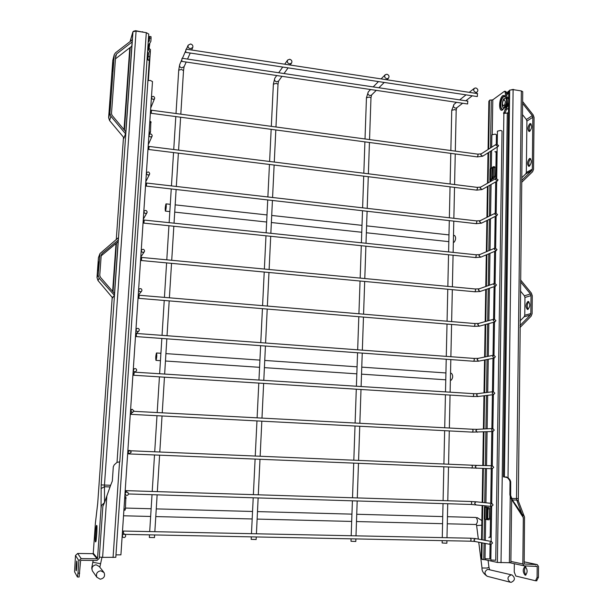 <?xml version="1.0" encoding="UTF-8"?>
<svg xmlns="http://www.w3.org/2000/svg" width="613" height="613" viewBox="0 0 613 613"><rect width="100%" height="100%" fill="white"/><g stroke="black" fill="none" stroke-linecap="round" stroke-linejoin="round"><path stroke-width="0.92" d="M386.788 78.755L388.45 78.272C389.561 76.464 389.056 75.115 386.933 74.234L385.255 74.725C384.167 76.541 384.68 77.882 386.788 78.755M351.08 538.827L350.996 541.271L355.808 541.478L355.892 538.919M289.497 63.89L291.527 63.124C292.363 61.285 291.757 59.997 289.711 59.246L287.666 60.028C286.853 61.859 287.459 63.147 289.497 63.89M251.253 539.348L256.073 539.517M190.306 48.726L192.735 47.538C193.218 45.76 192.505 44.573 190.597 43.967L188.16 45.186C187.701 46.956 188.413 48.136 190.306 48.726M149.488 534.842L149.35 537.486L154.453 537.586M475.742 92.348L477.113 92.042C478.393 90.28 477.964 88.916 475.826 87.935L474.439 88.249C473.175 90.011 473.604 91.375 475.742 92.348M442.203 540.628L442.149 542.988L446.869 543.225L446.923 540.72M477.42 93.705L477.374 96.463L476.945 96.394M185.984 49.262L185.708 52.343L185.984 49.262M467.711 101.183L467.658 103.881L467.259 103.819M182.015 58.365L181.747 61.377L182.015 58.365M165.51 211.025C166.261 208.159 166.452 205.776 166.069 203.861L165.954 203.96C165.203 206.834 165.02 209.225 165.403 211.117L165.51 211.025M453.873 242.189L454.218 242.135C455.919 239.599 456.072 237.4 454.662 235.522L453.49 235.392M156.016 360.36C156.798 357.67 156.966 355.203 156.53 352.973L156.484 352.988C155.71 355.693 155.541 358.153 155.986 360.375L156.016 360.36M451.007 380.137L451.268 380.152C453.068 377.746 453.153 375.478 451.52 373.34L451.413 373.348M100.226 579.201C104.026 578.388 105.313 576.189 104.087 572.611L100.808 570.795C97.107 571.538 95.781 573.684 96.839 577.224L100.226 579.201M511.234 574.864L512.047 574.986C515.441 577.998 515.142 580.45 511.135 582.35L510.277 582.212C506.92 579.178 507.242 576.726 511.234 574.864M493.25 320.392L494.913 321.932L495.909 320.622L494.239 319.082L493.25 320.392M141.978 290.301L141.549 291.275C140.048 292.117 139.105 291.696 138.722 290.018L139.136 289.068C140.638 288.194 141.58 288.608 141.978 290.301M493.802 284.631L495.557 286.148L496.453 284.884L494.699 283.367L493.802 284.631M144.584 250.985L144.277 251.797C142.783 252.809 141.802 252.426 141.342 250.671L141.634 249.874C143.128 248.847 144.109 249.215 144.584 250.985M494.354 249.23L496.185 250.732L496.99 249.514L495.158 248.02L494.354 249.23M147.158 212.113L146.928 212.803C145.457 213.922 144.461 213.577 143.94 211.769L144.155 211.087C145.626 209.952 146.622 210.29 147.158 212.113M494.898 214.19L496.798 215.661L497.526 214.496L495.626 213.025L494.898 214.19M149.702 173.671L149.526 174.276C148.078 175.464 147.074 175.142 146.507 173.295L146.668 172.713C148.116 171.502 149.128 171.824 149.702 173.671M495.442 179.502L497.396 180.95L498.047 179.839L496.086 178.398L495.442 179.502M152.216 135.665L152.078 136.186C150.66 137.435 149.641 137.12 149.043 135.258L149.174 134.745C150.591 133.488 151.603 133.787 152.216 135.665M495.971 145.166L497.978 146.591L498.568 145.526L496.553 144.109L495.971 145.166M154.706 98.072L154.591 98.54C153.196 99.819 152.185 99.521 151.549 97.636L151.656 97.183C153.051 95.889 154.07 96.187 154.706 98.072M492.683 356.528L494.262 358.084L495.365 356.728L493.779 355.172L492.683 356.528M139.343 330.062L138.707 331.235C137.228 331.855 136.354 331.38 136.063 329.817L136.676 328.668C138.163 328.024 139.051 328.491 139.343 330.062M492.116 393.04L493.595 394.603L494.814 393.209L493.327 391.646L492.116 393.04M136.684 370.29L135.695 371.677C134.324 371.991 133.557 371.455 133.381 370.076L134.331 368.704C135.711 368.359 136.5 368.888 136.684 370.29M491.542 429.935L492.921 431.498L494.254 430.073L492.867 428.51L491.542 429.935M133.986 410.978L132.485 412.534L130.669 410.802L132.124 409.254L133.986 410.978M490.967 467.213L492.247 468.776L493.687 467.328L492.4 465.765L490.967 467.213M131.259 452.141L129.159 453.697L127.918 452.003L129.971 450.44L131.259 452.141M490.377 504.89L491.557 506.445L493.113 504.974L491.933 503.419L490.377 504.89M128.5 493.794C128.125 495.22 127.259 495.679 125.903 495.189L125.136 493.687C125.504 492.285 126.355 491.81 127.703 492.27L128.5 493.794M489.787 542.965L490.867 544.505L492.538 543.018L491.45 541.486L489.787 542.965M125.711 535.931C125.19 537.563 124.217 537.961 122.792 537.134L122.324 535.862C122.838 534.245 123.803 533.839 125.221 534.636L125.711 535.931M497.243 143.963L497.434 131.144L500.767 130.423L502.047 131.075L495.741 560.259M491.082 544.536L490.844 559.998L495.741 560.267M491.687 147.204L491.887 134.806L495.166 134.109L496.438 134.737L496.292 144.277M485.274 543.447L485.029 558.711L489.856 558.972L490.086 544.352M151.403 97.812L152.491 81.567L150.277 80.441L147.94 80.564M148.882 135.611L120.914 554.857L115.972 554.88M147.863 59.614L148.545 52.91L147.174 57.53M148.545 52.91L147.572 51.661M148.905 40.596L149.342 41.056L148.223 41.983M148.3 56.442L149.817 56.672L150.07 52.948L149.25 50.994C148.07 48.166 148.246 45.554 149.779 43.14L150.844 41.477L151.059 38.251L149.549 38.021L149.495 36.412L148.384 39.577M149.342 41.056L149.549 38.021M149.817 56.672L149.334 59.982L148.499 59.859M149.204 60.419L149.334 59.982M149.503 36.412L151.005 36.642L151.059 38.251M106.854 495.863L102.601 557.37L115.811 557.294L149.273 60.687L115.811 557.294M147.043 59.415L149.273 60.687M102.601 557.37L99.329 557.056M149.059 48.281L150.469 49.661L148.392 80.441M124.814 496.453L125.872 496.768L124.791 496.745M125.006 510.215L123.895 510.192L125.006 510.215L125.412 508.936L125.872 496.768M148.951 134.952L150.469 132.201L150.836 121.681M148.162 42.887L147.587 51.707M148.714 45.592L148.706 49.921M112.478 71.422L113.221 62.672L112.478 71.422M109.643 110.386L110.386 101.582L109.643 110.386M97.973 270.839L98.678 261.797L97.973 270.839M76.165 570.78C75.797 570.404 76.449 560.91 76.84 560.995L76.878 561.01C77.253 561.316 76.602 570.895 76.211 570.803L76.165 570.78M130.554 40.106L132.96 31.723L101.183 484.883L101.045 508.162L101.383 505.641L104.524 502.568L102.861 506.33L99.237 558.397L96.961 560.497L81.054 560.297L80.594 560.719L79.115 577.002M125.734 133.082L123.834 138.408L123.941 137.749L109.589 120.577L108.631 117.719L109.919 113.336L110.892 116.24L125.42 133.634L125.734 133.082L132.301 39.393M114.355 295.244L112.608 297.887L97.996 280.539L96.992 277.566L98.157 275.214L99.168 278.225L114.355 295.244L118.386 237.798M113.037 291.826L116.455 243.192M130.584 39.6L130.27 41.071M101.045 508.162L97.536 558.374L93.26 553.271L95.383 523.295L97.705 503.411L112.248 296.976M124.416 130.117L130.232 47.446M142.354 32.052L135.649 30.688L133.519 31.232M142.377 31.73L143.503 32.228M117.029 462.355L146.3 32.665L136.094 31.079L104.463 485.067L110.631 485.266L112.325 481.029L113.305 466.738L114.24 464.838L117.029 462.355L119.788 461.834L148.76 34.06L119.788 461.834M132.96 31.723L136.094 31.079M77.974 573.163L77.437 577.009L74.564 571.822L75.491 555.462L77.675 553.455L92.824 553.669L97.084 558.795L81.177 558.589L78.878 560.703L77.974 573.163L79.69 573.178M95.49 522.422L95.337 523.839M104.524 502.568L110.631 485.266M146.3 32.665L148.76 34.06M93.26 553.271L92.824 553.669M97.084 558.795L97.536 558.374M118.11 241.775L101.176 255.851M101.206 255.422L102.118 253.445L118.225 240.112M102.118 253.445L101.222 255.169L99.758 275.36L100.394 277.237L114.478 293.497M98.157 275.214L100.042 253.514L118.278 237.783M99.62 255.023L98.44 257.629L99.881 253.866M98.44 257.629L96.992 277.566M131.826 46.174L115.443 58.863M115.528 57.737L116.531 53.975L132.124 41.968M116.531 53.975L115.688 55.553L111.482 113.543L112.087 115.359L125.818 131.803M109.919 113.336L114.256 54.634L115.489 52.802L131.987 40.106L132.201 39.378M114.133 55.323L112.807 60.403L114.233 54.726M112.807 60.403L108.631 117.719M522.192 515.518L523.333 517.732L522.828 563.991L510.874 561.424M513.709 89.736L520.199 90.747M518.314 500.898L522.728 91.682L521.356 90.923L516.498 498.584L516.744 500.085L518.314 500.898L524.536 517.188L524.161 564.006L537.241 564.604L538.52 566.458L538.421 577.4L537.095 577.392L537.195 566.443L535.318 566.037M513.709 89.452L511.878 89.582M508.936 90.916L506.545 92.915M508.721 92.341L506.53 94.203M523.111 517.334L510.928 498.361L509.993 495.342L510.66 495.396L510.698 481.757L510.077 480.002L508.016 477.604L503.419 476.853L508.729 91.912L509.687 90.134L504.407 476.899M510.537 494.545L509.87 494.492L509.993 495.342M509.87 494.492L510.031 481.718L510.698 481.757M510.077 480.002L509.411 479.971L510.031 481.718M509.411 479.971L507.51 477.734L508.177 477.772M504.622 476.906L507.51 477.734M508.016 477.604L513.119 89.644L521.356 90.923M524.253 516.154L522.268 514.315L512.322 499.94L510.66 495.396M523.333 517.732L516.744 500.085L512.322 499.94M523.31 519.403L523.234 517.724M513.119 89.644L509.687 90.134M510.315 562.841L524.475 565.906L537.195 566.443M524.1 565.853L522.828 563.991M514.338 563.722L514.238 572.029L515.84 576.044L535.524 580.764L537.095 577.392M525.969 574.994C524.123 572.243 524.023 569.515 525.678 566.81M536.597 580.756L538.421 577.4M525.211 566.588C527.678 569.661 527.739 572.542 525.387 575.224L525.126 575.201C522.667 572.098 522.613 569.216 524.966 566.565L525.211 566.588M520.039 320.944L524.153 316.775L524.766 315.228L530.843 313.595L530.222 315.151L519.985 325.572M520.391 290.945L524.383 295.818L530.444 293.964L520.498 281.804M520.521 279.842L531.348 293.083L532.283 295.742L532.099 313.703L531.111 316.201L519.962 327.557M530.444 293.964L531.027 295.627L524.958 297.466L524.383 295.818M524.958 297.466L524.766 315.228M530.843 313.595L531.027 295.627M527.923 301.481L528.237 301.443C530.391 303.849 530.253 306.523 527.839 309.465L527.54 309.504C525.387 307.113 525.517 304.439 527.923 301.481M528.145 309.327C526.736 306.646 526.973 304.109 528.881 301.726M521.717 177.816L525.755 173.9L526.337 172.46L532.314 169.203L531.724 170.667L521.686 180.406M522.46 114.57L526.36 119.512L532.283 115.673L522.59 103.382M522.613 101.505L533.172 114.899L534.061 117.451L533.54 169.372L532.597 171.701L521.663 182.329M532.283 115.673L532.843 117.267L526.904 121.083L526.36 119.512M526.904 121.083L526.337 172.46M532.314 169.203L532.843 117.267M529.808 123.742L530.467 123.565C532.199 125.627 531.954 128.217 529.732 131.328L529.088 131.504C527.349 129.458 527.594 126.876 529.808 123.742M529.44 158.56L530.038 158.415C531.846 160.537 531.624 163.142 529.356 166.223L528.781 166.361C526.965 164.261 527.188 161.656 529.44 158.56M529.716 131.335C528.667 128.684 529.103 126.209 531.027 123.918L531.057 123.903M529.402 166.2C528.283 163.51 528.69 161.027 530.636 158.744M505.35 96.616L503.717 96.716C500.346 98.854 499.733 110.524 503.074 109.053L503.02 109.083C499.434 111.198 499.879 98.823 503.465 96.525L505.258 96.517L506.461 98.379L506.553 103.344L505.242 105.528L505.066 109.604L504.001 112.508L505.035 112.83M505.549 96.923L505.304 92.816L506.545 93.007L505.924 91.467L504.714 91.283M505.235 112.692L506.307 109.788L506.353 106.57L507.641 104.731L506.338 107.804M506.545 93.007L507.641 104.731M495.894 170.039L496.844 169.479M490.477 519.326L491.465 519.456M496.676 152.101L497.112 152.216M496.859 168.59L495.902 169.15M491.649 507.518L490.661 507.411M491.465 519.602L490.469 519.464M490.515 147.955L491.297 100.042L492.798 99.835L504.3 91.406L504.691 91.276L505.304 92.816M485.389 558.834L485.381 559.769L497.388 562.443L510.859 562.742L511.648 500.085M508.438 112.953L503.572 113.451L504.001 112.508M504.56 112.938L503.587 112.792M485.381 559.769L483.78 559.631L484.048 543.218M491.297 100.042L489.856 100.057L489.465 100.823L488.661 149.128M481.504 542.735L481.243 558.259L482.048 559.447L483.78 559.631M489.81 100.095L488.875 101.26L488.071 149.503M488.017 152.859L487.511 183.249M487.45 186.513L486.937 217.331M486.883 220.504L486.362 251.744M486.308 254.847L485.78 286.493M485.734 289.535L485.197 321.595M485.144 324.591L484.607 357.042M484.554 360L484.009 392.841M483.956 395.783L483.404 429M483.35 431.943L482.791 465.528M482.745 468.485L482.178 502.415M482.125 505.411L481.55 539.685M488.607 152.484L488.101 182.919M488.048 186.183L487.534 217.033M487.481 220.213L486.96 251.491M486.906 254.594L486.385 286.286M486.331 289.328L485.795 321.427M485.749 324.423L485.205 356.919M485.159 359.885L484.615 392.764M484.561 395.707L484.009 428.97M483.964 431.912L483.404 465.543M483.35 468.501L482.791 502.476M482.738 505.48L482.17 539.792M482.117 542.85L481.856 558.397L481.243 558.259M482.669 559.585L481.856 558.397M485.864 507.089L489.297 507.625L486.454 507.288M487.013 507.441L486.822 519.556L487.71 519.732L487.902 507.579M486.822 519.556L486.324 519.487L486.523 507.38M485.228 507.257L485.036 519.334L486.324 519.487M485.036 519.334L484.278 519.18L484.477 507.143M489.128 519.778L487.741 519.732L489.128 519.778L489.48 518.629L489.297 507.625M489.833 180.03L490.009 169.127L493.419 166.667L494.645 166.813M491.733 179.54L494.469 177.839L494.837 176.429L494.745 166.774M492.461 167.518L492.285 178.506L493.511 176.322L493.419 166.667M492.285 178.506L491.81 178.797L491.986 167.816M490.745 168.391L490.569 179.348L491.81 178.797M490.569 179.348L489.833 180.061L491.136 180.95M491.197 537.18L490.293 537.088M491.189 537.302L489.297 537.095L488.898 537.662M497.112 151.97L495.204 151.932L496.323 152.208M494.959 151.511L495.204 151.932M497.128 151.388L495.365 151.924M505.901 97.222C508.07 99.789 507.802 103.405 505.089 108.064M507.618 97.574L508.621 99.567M508.568 103.252L506.323 108.355M505.311 101.789C505.089 104.264 504.43 105.643 503.334 105.942L502.476 103.796C502.698 101.329 503.357 99.942 504.453 99.651L505.311 101.789M370.597 89.521L368.405 91.728C367.356 93.475 367.846 94.754 369.869 95.582L371.47 95.115L376.259 90.364M368.321 91.82L366.451 97.728L369.455 97.038L370.972 97.835L369.539 139.572M276.724 75.529L274.862 78.165C274.072 79.928 274.655 81.154 276.609 81.851L278.624 81M273.429 84.196L276.264 83.353L278.011 84.28L275.965 126.983M181.716 59.944L179.724 64.511C179.272 66.204 179.954 67.33 181.77 67.882L184.122 66.648M178.743 70.173L181.509 69.445L183.494 70.633M456.539 102.325L454.103 104.248C452.877 105.934 453.291 107.244 455.344 108.164L456.662 107.865L462.639 103.237M454.103 104.248L451.743 110.286L454.869 109.574L456.187 110.263L455.306 151.12M100.486 563.692L92.816 562.282M103.551 571.937L99.252 566.512L96.134 564.788C92.617 565.485 91.36 567.515 92.364 570.872L92.808 571.5M475.918 524.498L476.033 524.506C477.872 522.245 477.879 519.901 476.04 517.472L447.436 516.698M447.283 523.793L476.033 524.506L476.937 525.51L481.795 525.218M478.738 542.214L482.01 567.998L487.013 568.036L488.967 567.347L489.611 569.569M487.534 576.373L487.243 576.297C484.14 573.753 484.285 571.431 487.672 569.331L511.732 574.91M494.116 319.12L478.669 323.411L477.703 324.683L479.443 326.139M478.569 323.434L474.531 323.518L475.029 324.76L474.293 326.338L138.921 298.355L139.174 295.259L138.377 295.175M494.584 283.405L479.19 288.815L478.316 290.041L480.125 291.474M479.098 288.846L475.182 288.976L475.657 290.164L474.906 291.78L141.434 260.533L141.695 257.452L140.768 257.337M495.059 248.058L479.711 254.564L478.929 255.736L480.799 257.146M479.634 254.594L475.834 254.77L476.286 255.912L475.512 257.56M475.834 254.77L144.201 220.052L143.917 223.124L475.535 257.56L480.699 257.192L496.185 250.732M495.526 213.071L480.24 220.649L479.527 221.776L481.466 223.155M480.163 220.68L476.47 220.895L476.899 221.99L476.109 223.676M476.47 220.895L146.668 183.057L146.377 186.114L476.132 223.676L481.374 223.201L496.798 215.661M496.001 178.444L480.761 187.072L480.125 188.145L482.109 189.501M480.699 187.103L477.098 187.356L477.512 188.406L476.707 190.13L148.813 149.511L149.105 146.446L148.17 146.285M496.484 144.155L481.289 153.817L480.722 154.844L482.745 156.169M481.236 153.855L477.726 154.139L478.109 155.143L477.289 156.905L151.212 113.29L151.526 110.233L150.591 110.056M493.649 355.203L478.148 358.36L477.083 359.67L478.738 361.149M478.04 358.375L473.872 358.413L474.401 359.708L473.68 361.249L136.385 336.598L136.362 333.464M493.189 391.661L477.627 393.661L476.454 395.01L478.025 396.511M477.504 393.676L473.205 393.646L473.757 395.002L473.06 396.511M134.14 372.696L133.818 375.263L473.083 396.511L477.887 396.527L493.595 394.603M492.722 428.518L477.106 429.33L475.818 430.709L477.297 432.219M476.975 429.338L472.539 429.246L473.113 430.655L472.431 432.127M131.496 412.871L131.22 414.365L472.462 432.127L492.921 431.498M492.254 465.757L476.577 465.367L475.175 466.769L476.554 468.286M476.447 465.367L471.857 465.198L472.454 466.669L471.795 468.11M128.692 453.697L127.657 453.865M491.787 503.411L476.04 501.786L474.531 503.204L475.811 504.721M475.91 501.771L471.167 501.511L471.795 503.051L471.152 504.461M125.205 490.622L126.132 490.645L126.232 491.787M491.312 541.463L475.496 538.582L473.872 540.007L475.052 541.517M475.366 538.559L470.477 538.199L471.129 539.808L470.508 541.187M470.477 538.199L123.451 531.042L123.466 533.402M147.174 57.499L148.369 52.749M149.151 41.163L148.882 40.611L148.3 40.925M148.875 45.638L149.197 43.845M149.848 43.094L148.836 50.304L149.863 43.086M119.55 461.827L113.068 557.508M126.132 498.17L124.7 498.139M125.412 508.936L123.979 508.913M150.032 133.757L149.02 133.573M151.112 122.539L149.771 122.293M150.469 132.201L149.128 131.964M96.923 527.004L96.065 540.329M96.67 525.464C97.536 525.724 96.31 543.103 95.521 541.854C94.678 541.379 95.881 524.406 96.67 525.464M112.639 291.374L116.01 243.56L112.631 291.367M123.489 137.212L116.271 239.675L123.497 137.22M124.033 129.657L129.795 47.783L124.018 129.642M101.183 484.883L104.463 485.067L104.524 502.553M97.705 503.411L112.233 296.968M77.675 553.455L81.177 558.589M101.122 506.254L101.383 505.641M101.038 488.599L104.409 486.737L109.972 486.921M75.491 555.462L78.878 560.703M118.117 241.568L117.903 241.989M99.168 278.225L97.996 280.539M131.864 45.592L131.634 46.358M110.892 116.24L109.589 120.577M511.073 545.44L511.158 539.325M517.962 498.599L511.602 498.423M524.184 561.883L536.881 564.55M530.222 315.151L524.153 316.775M531.724 170.667L525.755 173.9M504.384 107.467L504.338 107.497C501.518 109.681 501.664 100.057 504.468 98.256C506.484 97.789 507.028 99.85 506.116 104.448M505.265 95.758L502.966 95.513C498.653 98.31 498.43 113.121 502.76 109.788L505.112 106.218M506.307 109.788L505.066 109.604M506.652 95.927L507.035 96.379M492.798 99.835L492.239 134.416M503.886 113.236L497.388 562.443M510.238 496.132L509.38 562.857M507.296 112.784L501.02 562.742M484.101 540.145L484.439 519.249M484.638 507.104L484.661 505.687M484.714 502.675L485.274 468.562M485.32 465.589L485.871 431.828M485.917 428.87L486.469 395.477M486.515 392.519L487.051 359.509M487.105 356.536L487.634 323.909M487.687 320.906L488.209 288.685M488.262 285.627L488.783 253.813M488.837 250.694L489.35 219.301M489.396 216.113L489.902 185.141M489.956 181.862L489.986 180.383M490.17 168.767L490.461 151.319M488.875 101.26L489.465 100.823M488.239 508.844L489.626 508.897M488.086 518.575L489.48 518.629M493.151 177.732L494.469 177.839M493.649 167.495L494.975 167.602M493.511 176.322L494.837 176.429M489.35 537.103L490.362 537.088M506.346 106.854L506.507 106.47M507.587 97.498L508.629 98.823M508.491 108.991L506.69 109.076M508.499 108.555L506.315 109.022M508.231 93.122L508.713 92.724M506.514 95.222L508.713 92.762M508.552 104.356L506.323 108.562M388.45 78.272L386.926 79.79M384.244 82.448L378.888 87.759M369.44 142.477L368.375 173.793M368.275 176.697L367.195 208.359M367.095 211.255L365.999 243.269M365.9 246.173L364.789 278.54M364.689 281.451L363.578 314.17M363.471 317.09L362.344 350.169M362.245 353.103L361.103 386.535M361.003 389.493L359.846 423.276M359.747 426.257L358.574 460.409M358.475 463.42L357.295 497.925M357.187 500.967L356 535.839M366.451 97.728L365.011 138.967M364.911 141.871L363.823 173.226M363.716 176.13L362.612 207.83M362.513 210.734L361.394 242.786M361.295 245.698L360.168 278.103M360.061 281.022L358.919 313.779M358.82 316.706L357.663 349.824M357.563 352.766L356.398 386.236M356.291 389.194L355.111 423.031M355.011 426.012L353.816 460.21M353.716 463.221L352.513 497.779M352.406 500.821L351.188 535.739M371.578 95L370.972 97.835M385.163 74.824L381.117 78.901M378.474 81.575L373.187 86.908M274.793 78.265L273.383 84.012L271.314 126.355M291.527 63.124L290.148 65.032M288.102 67.867L284.011 73.545M282.003 76.319L278.547 81.108L278.011 84.28M275.819 129.956L274.279 162.062M274.134 165.035L272.578 197.501M272.433 200.474L270.854 233.308M270.708 236.289L269.115 269.498M268.969 272.486L267.36 306.063M267.214 309.059L265.582 343.012M265.437 346.031L263.789 380.359M263.644 383.393L261.973 418.104M261.828 421.162L260.142 456.248M259.996 459.344L258.288 494.806M258.142 497.94L256.418 533.785M256.265 536.957L256.142 539.563M271.168 129.335L269.605 161.48M269.459 164.453L267.873 196.965M267.728 199.938L266.126 232.817M265.981 235.798L264.364 269.046M264.218 272.042L262.579 305.657M262.433 308.661L260.77 342.659M260.625 345.678L258.954 380.052M258.801 383.094L257.108 417.844M256.962 420.909L255.246 456.041M255.1 459.137L253.368 494.653M253.215 497.787L251.46 533.685M251.307 536.858L251.184 539.386M287.589 60.135L284.723 64.196M282.708 67.055L278.685 72.74M179.686 64.587L178.735 70.058L176 113.528M192.735 47.538L191.624 49.998M190.252 53.032L187.532 59.078M186.199 62.043L184.084 66.733L183.525 70.51L180.812 114.171M180.62 117.221L178.575 150.124M178.383 153.173L176.314 186.459M176.123 189.509L174.031 223.178M173.839 226.228L171.724 260.287M171.533 263.352L169.387 297.803M169.196 300.883L167.027 335.732M166.836 338.828L164.644 374.068M164.453 377.187L162.238 412.825M162.039 415.966L159.794 452.011M159.602 455.183L157.334 491.626M157.135 494.844L154.844 531.693M154.637 534.95L154.476 537.609M175.808 116.577L173.732 149.518M173.54 152.568L171.448 185.9M171.249 188.95L169.134 222.665M168.935 225.722L166.79 259.828M166.598 262.893L164.43 297.389M164.238 300.47L162.039 335.357M161.847 338.46L159.625 373.746M159.426 376.872L157.181 412.557M156.989 415.706L154.714 451.796M154.514 454.976L152.216 491.465M152.016 494.683L149.695 531.586M188.122 45.27L186.406 49.201M185.67 50.887L182.429 58.319M477.113 92.042L475.489 93.299M472.255 95.797L465.803 100.793M455.244 153.955L454.585 184.544M454.524 187.379L453.858 218.305M453.796 221.132L453.13 252.395M453.068 255.23L452.386 286.823M452.325 289.665L451.635 321.595M451.574 324.446L450.884 356.712M450.823 359.578L450.118 392.182M450.057 395.071L449.344 428.012M449.283 430.924L448.57 464.21M448.509 467.144L447.781 500.775M447.72 503.74L446.984 537.716M451.743 110.286L450.854 150.522M450.793 153.357L450.111 183.992M450.049 186.827L449.36 217.784M449.298 220.626L448.601 251.92M448.54 254.755L447.842 286.394M447.774 289.236L447.069 321.204M447.007 324.062L446.287 356.368M446.226 359.241L445.498 391.891M445.436 394.78L444.709 427.767M444.64 430.678L443.904 464.01M443.835 466.953L443.092 500.629M443.023 503.595L442.272 537.624M456.8 107.758L456.187 110.263M474.339 88.333L469.236 92.348M466.041 94.854L459.666 99.873M477.65 93.628L186.076 49.155M477.144 96.54L185.708 52.343M467.926 101.107L182.099 58.266M467.443 103.957L181.747 61.377M166.085 203.868L170.284 204.328M175.172 204.865L267 214.933M271.712 215.454L362.007 225.354M366.589 225.86L448.984 234.902M165.403 211.117L169.824 211.592M174.72 212.121L266.655 222.021M271.375 222.534L361.762 232.266M366.359 232.764L448.831 241.645M453.344 242.135L453.919 242.196M156.545 352.973L160.912 353.272M165.916 353.617L259.92 360.107M264.747 360.444L357.072 366.819M361.762 367.141L445.919 372.949M450.524 373.271L451.52 373.34M155.986 360.375L160.445 360.674M165.456 361.011L259.575 367.317M264.402 367.639L356.827 373.838M361.524 374.152L445.766 379.799M450.379 380.106L451.16 380.16M101.965 557.355L99.835 567.255M482.01 567.998C481.741 570.887 483.481 573.661 487.243 576.297L510.277 582.212M123.527 515.786L150.645 516.46M155.779 516.583L252.181 518.966M257.123 519.088L351.686 521.433M356.482 521.548L442.578 523.678M488.078 560.366L488.967 567.347M476.6 525.372L478.347 539.095M477.136 517.587L481.872 520.583M125.473 508.062L151.135 508.752M156.261 508.89L252.548 511.472M257.483 511.602L351.939 514.138M356.735 514.269L442.739 516.575M96.839 577.224L92.364 570.872C91.406 566.719 91.621 569.385 92.793 562.305L93.222 560.451M494.913 321.932L479.32 326.17L474.324 326.338M138.224 295.359L141.549 291.275M138.599 289.742L138.975 289.267M138.032 298.27L138.921 298.355M474.531 323.518L139.182 295.259M495.557 286.148L480.017 291.512L474.929 291.78M140.783 257.039L144.277 251.797M141.22 250.518L141.534 250.027M140.561 260.433L141.434 260.533M475.182 288.976L141.703 257.452M144.193 220.052L143.258 219.921M143.312 219.155L146.928 212.803M143.81 211.715L144.086 211.209M143.051 223.009L143.917 223.124M146.66 183.049L145.725 182.912M145.81 181.701L149.526 174.276M146.369 173.333L146.622 172.805M145.526 185.992L146.377 186.114M497.396 180.95L482.025 189.547L476.722 190.13M148.277 144.66L152.078 136.186M147.963 149.373L148.813 149.511M477.098 187.356L149.112 146.446M497.978 146.591L482.669 156.215L477.312 156.905M150.721 108.026L154.591 98.54M150.384 113.152L151.212 113.29M477.726 154.139L151.526 110.233M494.262 358.084L478.607 361.172L473.703 361.249M135.642 334.146L138.707 331.235M135.956 329.38L136.408 328.928M135.481 336.522L136.385 336.598M473.872 358.413L136.63 333.48M133.021 373.424L135.695 371.677M133.289 369.417L133.879 369.011M132.898 375.202L133.818 375.263M473.205 393.646L134.929 372.183M130.362 413.246L132.485 412.534M130.592 409.806L131.45 409.499M130.293 414.311L131.22 414.365M472.539 429.246L133.925 411.323M491.71 503.403L492.247 468.776L128.592 453.904M127.665 453.697L129.159 453.697M127.879 450.494L129.197 450.463M471.857 465.198L130.676 450.777M491.557 506.445L471.19 504.461L128.485 493.963M124.922 494.844L125.903 495.189M125.152 491.434L127.067 492.063M471.167 501.511L126.148 490.645M123.435 531.042L122.508 531.034M490.867 544.505L474.922 541.494L470.539 541.187L124.83 534.36L122.401 532.659M122.133 536.651L122.792 537.134M497.189 147.082L496.714 178.276M496.668 181.364L496.178 212.933M496.132 215.991L495.641 247.951M495.595 250.978L495.097 283.321M495.051 286.325L494.545 319.059M494.499 322.047L493.994 355.165M493.948 358.145L493.434 391.646M493.388 394.634L492.867 428.51M492.821 431.506L492.293 465.757M491.664 506.461L491.128 541.425M496.17 152.216L495.756 178.582M495.71 181.892L495.22 213.224M495.174 216.458L494.676 248.219M494.63 251.376L494.132 283.566M494.086 286.662L493.58 319.266M493.526 322.308L493.021 355.333M492.967 358.337L492.454 391.761M492.408 394.749L491.879 428.556M491.833 431.552L491.304 465.734M491.258 468.746L490.722 503.296M490.676 506.346L490.201 537.088M491.626 150.583L491.342 168.108M491.166 179.08L491.136 181.203M491.082 184.482L490.576 215.523M490.523 218.726L490.017 250.196M489.963 253.322L489.45 285.206M489.404 288.271L488.875 320.568M488.829 323.587L488.3 356.291M488.255 359.272L487.718 392.366M487.672 395.331L487.128 428.809M487.082 431.767L486.53 465.619M486.484 468.6L485.933 502.806M485.879 505.825L485.856 507.319M485.657 519.41L485.32 540.367M151.388 98.034L148.898 135.366M150.944 121.635L149.833 121.428M95.835 541.386L95.804 541.417C96.218 543.578 97.467 523.119 96.77 525.839L96.823 525.939M95.413 522.95L97.697 503.403M130.607 39.753L132.684 32.512M77.437 577.009L79.154 577.025M506.583 476.991L505.809 476.96M537.088 564.565L524.184 561.853M536.85 580.779L535.524 580.764M503.181 108.976L505.242 105.528M490.308 537.088L489.327 537.095M508.644 97.643L507.587 97.482M508.713 92.655L506.514 95.153"/></g></svg>
